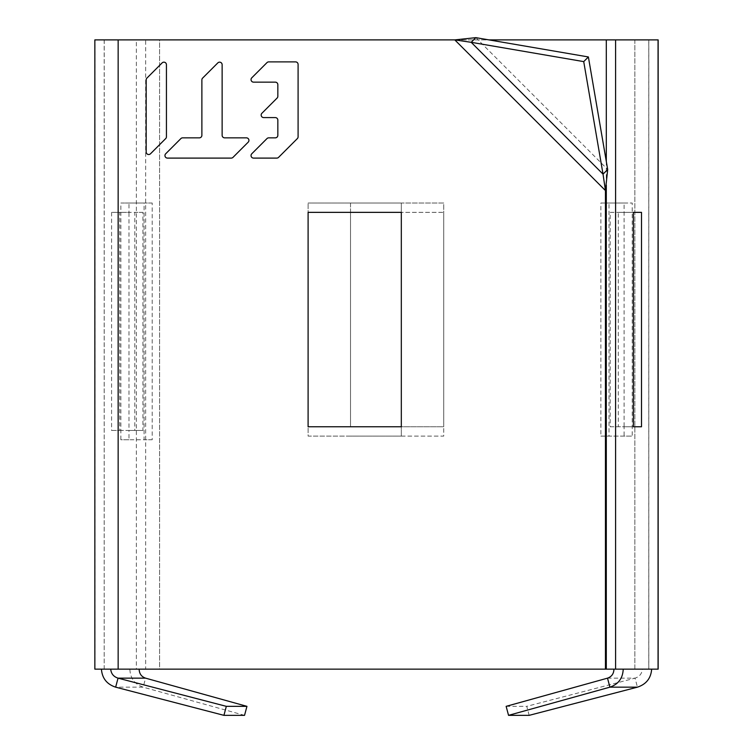 <?xml version="1.0" encoding="UTF-8"?>
<svg xmlns="http://www.w3.org/2000/svg" width="753" height="753" viewBox="0 0 753 753"><rect width="100%" height="100%" fill="white"/><g stroke="black" fill="none" stroke-linecap="round" stroke-linejoin="round"><path stroke-width="0.56" stroke-dasharray="3.77 2.82" d="M146.176 79.884L146.176 151.984A2.532 2.532 0 0 0 150.496 153.781L165.688 138.59A2.532 2.532 0 0 0 166.432 136.792L166.432 64.692A2.532 2.532 0 0 0 162.111 62.904L146.92 78.096A2.532 2.532 0 0 0 146.176 79.884L146.176 151.984L146.176 79.884A2.532 2.532 0 0 1 146.92 78.096L162.111 62.904L146.92 78.096M146.176 151.984A2.532 2.532 0 0 0 150.496 153.781L165.688 138.59L150.496 153.781A2.532 2.532 0 0 1 146.176 151.984M166.432 136.792L166.432 64.692A2.532 2.532 0 0 0 162.111 62.904A2.532 2.532 0 0 1 166.432 64.692L166.432 136.792A2.532 2.532 0 0 1 165.688 138.59M224.667 137.846A2.532 2.532 0 0 1 222.135 135.314L222.135 64.692A2.532 2.532 0 0 0 217.815 62.904L202.623 78.096A2.532 2.532 0 0 0 201.879 79.884L201.879 135.314A2.532 2.532 0 0 1 199.347 137.846L182.678 137.846A2.532 2.532 0 0 0 180.88 138.59L165.688 153.781A2.532 2.532 0 0 0 167.486 158.102L231.218 158.102A2.532 2.532 0 0 0 233.006 157.358L248.198 142.166A2.532 2.532 0 0 0 246.41 137.846L224.667 137.846A2.532 2.532 0 0 1 222.135 135.314A2.532 2.532 0 0 0 224.667 137.846L246.41 137.846A2.532 2.532 0 0 1 248.198 142.166A2.532 2.532 0 0 0 246.41 137.846M201.879 135.314A2.532 2.532 0 0 1 199.347 137.846L182.678 137.846L199.347 137.846A2.532 2.532 0 0 0 201.879 135.314L201.879 79.884A2.532 2.532 0 0 1 202.623 78.096L217.815 62.904L202.623 78.096M182.678 137.846A2.532 2.532 0 0 0 180.88 138.59L165.688 153.781L180.88 138.59A2.532 2.532 0 0 1 182.678 137.846M167.486 158.102L231.218 158.102L167.486 158.102A2.532 2.532 0 0 1 165.688 153.781M233.006 157.358L248.198 142.166L233.006 157.358A2.532 2.532 0 0 1 231.218 158.102M277.838 135.314L277.838 120.122A2.532 2.532 0 0 0 275.306 117.59A2.532 2.532 0 0 1 277.838 120.122L277.838 135.314A2.532 2.532 0 0 1 275.306 137.846L268.755 137.846L275.306 137.846A2.532 2.532 0 0 0 277.838 135.314A2.532 2.532 0 0 1 275.306 137.846L268.755 137.846A2.532 2.532 0 0 0 266.967 138.59L251.775 153.781A2.532 2.532 0 0 0 253.563 158.102L276.793 158.102A2.532 2.532 0 0 0 278.582 157.358L297.35 138.59A2.532 2.532 0 0 0 298.094 136.792L298.094 64.419A2.532 2.532 0 0 0 295.562 61.887L268.755 61.887A2.532 2.532 0 0 0 266.967 62.631L251.775 77.823A2.532 2.532 0 0 0 253.563 82.143L275.306 82.143A2.532 2.532 0 0 1 277.838 84.675A2.532 2.532 0 0 0 275.306 82.143L253.563 82.143A2.532 2.532 0 0 1 251.775 77.823L266.967 62.631L251.775 77.823M253.563 158.102L276.793 158.102L253.563 158.102A2.532 2.532 0 0 1 251.775 153.781L266.967 138.59L251.775 153.781M277.838 96.29L277.838 84.675L277.838 96.29A2.532 2.532 0 0 1 277.095 98.078L261.903 113.27A2.532 2.532 0 0 0 263.691 117.59L275.306 117.59L263.691 117.59A2.532 2.532 0 0 1 261.903 113.27L277.095 98.078A2.532 2.532 0 0 0 277.838 96.29A2.532 2.532 0 0 1 277.095 98.078L261.903 113.27M278.582 157.358L297.35 138.59A2.532 2.532 0 0 0 298.094 136.792L298.094 64.419A2.532 2.532 0 0 0 295.562 61.887L268.755 61.887L295.562 61.887A2.532 2.532 0 0 1 298.094 64.419L298.094 136.792A2.532 2.532 0 0 1 297.35 138.59L278.582 157.358A2.532 2.532 0 0 1 276.793 158.102M94.85 39.89L454.784 39.89L605.45 190.556L605.45 669.144L94.85 669.144M101.429 669.144L110.71 669.144L94.944 669.144L94.944 39.89L159.58 39.89L136.359 39.89L136.359 669.144L145.649 669.144L129.864 669.144C130.26 678.265 134.702 684.261 143.174 687.16L145.583 678.152M111.585 212.355L111.585 430.452L119.708 430.452L119.708 212.355L111.585 212.355L120.866 212.355L120.866 439.771L144.087 439.771L144.087 203.028L120.866 203.028L120.866 212.355L134.796 212.355L134.796 430.452L111.585 430.452M244.546 715.35L143.174 687.16L115.642 687.16M605.45 669.144L104.178 669.144L104.225 39.89L145.649 39.89L145.649 669.144L159.58 669.144L159.58 39.89L658.15 39.89M401.321 212.355L401.321 436.091L401.321 203.028L308.099 203.028L401.321 203.028L401.321 426.763L308.099 426.763L308.099 203.028L308.099 436.091L401.321 436.091L308.099 436.091L308.099 212.355L401.321 212.355M119.708 430.452L128.989 430.452L128.989 439.771L152.21 439.771L152.21 203.028L128.989 203.028L128.989 212.355L142.919 212.355L142.919 430.452L128.989 430.452L128.989 212.355L119.708 212.355M128.989 203.028L120.866 203.028M128.989 439.771L120.866 439.771M658.15 669.144L159.58 669.144L159.58 39.89L488.904 39.89M350.512 426.763L350.512 212.355L350.512 426.763L350.512 212.355L443.733 212.355L443.733 426.763L443.733 212.355L350.512 212.355L350.512 203.028L443.733 203.028L443.733 426.763L350.512 426.763L350.512 203.028L443.733 203.028L443.733 436.091L350.512 436.091L443.733 436.091L443.733 426.763L350.512 426.763M658.056 39.89L606.297 39.89L634.845 39.89L634.845 669.144L658.056 669.144M651.656 669.144L642.375 669.144L648.775 669.144L648.775 39.89L634.845 39.89L634.845 669.144L606.297 669.144L623.22 669.144M529.161 715.35L526.761 706.342L635.033 678.152L637.443 687.16M506.138 706.342L526.761 706.342M607.511 678.152L635.033 678.152C639.504 676.702 641.951 673.7 642.375 669.144L613.94 669.144M606.297 161.377L606.297 185.078M610.165 426.763L633.377 426.763L624.096 426.763L624.096 212.355L610.165 212.355L610.165 426.763L624.096 426.763L624.096 436.091L632.219 436.091L608.998 436.091L608.998 203.028L632.219 203.028L632.219 436.091M606.297 203.028L624.096 203.028L624.096 212.355L633.377 212.355L618.288 212.355L618.288 426.763M624.096 203.028L632.219 203.028M624.096 436.091L606.297 436.091M605.45 436.091L600.875 436.091L600.875 203.028L605.45 203.028M600.875 436.091L608.998 436.091M610.165 212.355L618.288 212.355M600.875 203.028L608.998 203.028M142.919 430.452L134.796 430.452M152.21 439.771L144.087 439.771M142.919 212.355L134.796 212.355M152.21 203.028L144.087 203.028M217.815 62.904A2.532 2.532 0 0 1 222.135 64.692M277.838 84.675A2.532 2.532 0 0 0 275.306 82.143M266.967 62.631A2.532 2.532 0 0 1 268.755 61.887M266.967 138.59A2.532 2.532 0 0 1 268.755 137.846M277.838 120.122A2.532 2.532 0 0 0 275.306 117.59M475.858 37.65L607.69 169.491M118.155 669.144L118.155 39.89M110.71 669.144L139.154 669.144M104.178 669.144L104.178 39.89M648.822 669.144L648.822 39.89"/><path stroke-width="1.13" d="M166.432 136.792L166.432 64.692A2.532 2.532 0 0 0 162.111 62.904L146.92 78.096A2.532 2.532 0 0 0 146.176 79.884L146.176 151.984A2.532 2.532 0 0 0 150.496 153.781L165.688 138.59A2.532 2.532 0 0 0 166.432 136.792A2.532 2.532 0 0 1 165.688 138.59M217.815 62.904A2.532 2.532 0 0 1 222.135 64.692A2.532 2.532 0 0 0 217.815 62.904L202.623 78.096A2.532 2.532 0 0 0 201.879 79.884L201.879 135.314L201.879 79.884A2.532 2.532 0 0 1 202.623 78.096M246.41 137.846L224.667 137.846L246.41 137.846A2.532 2.532 0 0 1 248.198 142.166L233.006 157.358A2.532 2.532 0 0 1 231.218 158.102L167.486 158.102A2.532 2.532 0 0 1 165.688 153.781A2.532 2.532 0 0 0 167.486 158.102M277.838 96.29A2.532 2.532 0 0 1 277.095 98.078L261.903 113.27A2.532 2.532 0 0 0 263.691 117.59L275.306 117.59A2.532 2.532 0 0 1 277.838 120.122L277.838 135.314A2.532 2.532 0 0 1 275.306 137.846L268.755 137.846A2.532 2.532 0 0 0 266.967 138.59L251.775 153.781A2.532 2.532 0 0 0 253.563 158.102L276.793 158.102A2.532 2.532 0 0 0 278.582 157.358L297.35 138.59A2.532 2.532 0 0 0 298.094 136.792L298.094 64.419A2.532 2.532 0 0 0 295.562 61.887L268.755 61.887A2.532 2.532 0 0 0 266.967 62.631L251.775 77.823A2.532 2.532 0 0 0 253.563 82.143L275.306 82.143A2.532 2.532 0 0 1 277.838 84.675L277.838 96.29L277.838 84.675M475.858 37.65L454.784 39.89L94.85 39.89L94.85 669.144L605.45 669.144L605.45 190.556L607.69 169.491L588.385 56.955L475.858 37.65L471.19 42.309L583.726 61.614L588.385 56.955M401.321 426.763L401.321 212.355L308.099 212.355L308.099 426.763L401.321 426.763M146.92 78.096A2.532 2.532 0 0 0 146.176 79.884M201.879 135.314A2.532 2.532 0 0 1 199.347 137.846L182.678 137.846A2.532 2.532 0 0 0 180.88 138.59L165.688 153.781M231.218 158.102A2.532 2.532 0 0 0 233.006 157.358M224.667 137.846A2.532 2.532 0 0 1 222.135 135.314L222.135 64.692M261.903 113.27A2.532 2.532 0 0 0 263.691 117.59L275.306 117.59M277.838 135.314L277.838 120.122M268.755 137.846A2.532 2.532 0 0 0 266.967 138.59M251.775 153.781A2.532 2.532 0 0 0 253.563 158.102M276.793 158.102A2.532 2.532 0 0 0 278.582 157.358M268.755 61.887A2.532 2.532 0 0 0 266.967 62.631M251.775 77.823A2.532 2.532 0 0 0 253.563 82.143L275.306 82.143M607.69 169.491L603.031 174.15L605.45 190.556L454.784 39.89L471.19 42.309L603.031 174.15L583.726 61.614M139.154 669.144C139.277 673.7 141.413 676.702 145.583 678.152L246.946 706.342L226.324 706.342L118.052 678.152L115.642 687.16L223.923 715.35L244.546 715.35L246.946 706.342M101.429 669.144C102.126 678.265 106.87 684.261 115.642 687.16M223.923 715.35L226.324 706.342M145.583 678.152L118.052 678.152C113.581 676.702 111.143 673.7 110.71 669.144M488.904 39.89L606.297 39.89L606.297 161.377M658.15 39.89L615.587 39.89L615.587 669.144L658.15 669.144L658.15 39.89M641.5 426.763L633.377 426.763L641.5 426.763L641.5 212.355L633.377 212.355L641.5 212.355M633.377 426.763L633.377 212.355M615.587 669.144L605.45 669.144M613.94 669.144C613.808 673.7 611.671 676.702 607.511 678.152L506.138 706.342L508.548 715.35L609.911 687.16L607.511 678.152M651.656 669.144C650.959 678.265 646.215 684.261 637.443 687.16L609.911 687.16C618.382 684.261 622.825 678.265 623.22 669.144M637.443 687.16L529.161 715.35L508.548 715.35M606.297 185.078L606.297 669.144M615.587 39.89L606.297 39.89M606.297 436.091L605.45 436.091M605.45 203.028L606.297 203.028M118.155 39.89L118.155 669.144M658.056 669.144L658.056 39.89"/></g></svg>
